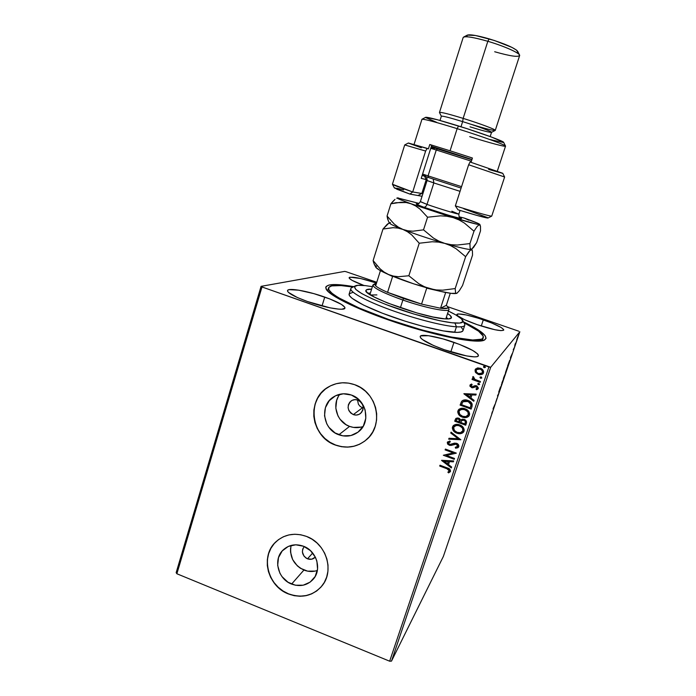 <?xml version="1.0" encoding="UTF-8"?>
<svg xmlns="http://www.w3.org/2000/svg" width="696" height="696" viewBox="0 0 696 696"><rect width="100%" height="100%" fill="white"/><g stroke="black" fill="none" stroke-linecap="round" stroke-linejoin="round"><path stroke-width="1.04" d="M483.311 337.603C482.702 339.422 479.152 340.214 472.671 339.987L472.384 340.866L472.671 339.987L481.38 339.222L482.754 338.43L483.233 336.133L478.535 331.148L463.91 322.648C477.343 329.321 483.807 334.306 483.311 337.603L482.215 340.701L482.328 338.761M463.519 321.883C482.041 330.844 489.027 336.89 484.477 340.031C477.587 344.442 431.537 335.194 387.942 319.751L413.476 328.025L438.149 334.733L459.369 339.187L475.072 341.023L484.051 340.214L486.086 338.308L485.016 335.463L478.03 329.765L463.519 321.883M362.459 407.778L360.145 406.403L358.44 404.289L357.474 399.93L358.44 404.289L360.145 406.403L362.459 407.778L353.324 414.599L362.459 407.778M357.935 400.087C363.904 403.828 364.721 408.326 360.389 413.572C358.249 415.12 355.9 415.46 353.324 414.599L350.74 413.024L348.896 410.596L348.087 407.665L348.409 404.689L349.836 402.114L352.15 400.339L354.995 399.626L357.935 400.087L360.537 401.653L362.381 404.089L363.199 407.03L362.868 410.014L361.424 412.589L359.11 414.364L356.265 415.068L353.324 414.599C347.252 410.683 346.53 406.116 351.184 400.905C353.255 399.539 355.508 399.26 357.935 400.087M307.493 558.818L312.695 553.024L307.493 558.818L306.17 558.14L303.978 556.104L302.395 551.989L302.699 549.127L304.213 546.534C301.081 551.493 302.177 555.582 307.493 558.818C310.564 559.88 313.174 559.314 315.332 557.105L311.747 559.201L307.493 558.818M291.093 545.438C289.231 556.582 293.503 564.787 303.917 570.059L291.589 584.083C277.965 579.107 272.954 559.488 282.959 550.136C288.753 544.777 295.626 543.489 303.56 546.256L310.459 550.632L315.392 557.235L316.871 561.072L317.559 569.067L315.192 576.462L310.146 582.126L303.204 585.197L295.417 585.223L287.987 582.221L282.019 576.645L279.879 573.147L277.678 565.387L278.496 557.6L282.202 550.945L288.266 546.447L295.765 544.794L303.56 546.256C316.602 550.936 322.1 569.293 313.409 579.055C307.51 585.423 300.237 587.102 291.589 584.083L303.917 570.059C308.467 571.825 312.948 571.964 317.359 570.459M339.883 394.249C331.444 404.359 336.812 422.098 349.575 426.387L338.839 434.791C322.796 429.545 319.394 405.089 333.636 396.842C339.161 393.492 345.094 392.892 351.419 395.041L358.544 399.356L363.625 406.064L365.139 410.005L365.818 418.296L363.329 426.065L358.075 432.129L350.862 435.557L342.806 435.844L335.124 432.973L328.964 427.379L326.763 423.812L324.527 415.816L325.406 407.682L329.278 400.644L335.576 395.754L343.345 393.788L351.419 395.041C366.479 399.887 370.968 422.176 358.823 431.529C352.855 436.192 346.199 437.279 338.839 434.791L349.575 426.387C354.116 428.023 358.614 428.066 363.06 426.526M328.808 386.741L328.599 386.863C306.136 398.86 310.816 436.897 335.594 445.031C347.147 448.937 357.518 447.093 366.705 439.498C357.509 447.154 347.113 449.024 335.507 445.101L341.527 446.719L347.687 447.128L353.768 446.31L359.527 444.283L364.739 441.125L369.211 436.949L372.76 431.92L375.248 426.23L376.571 420.097L376.675 413.755L375.553 407.456L373.247 401.453L369.854 395.972L365.496 391.23L360.354 387.42L354.629 384.679C377.136 391.883 384.349 424.917 366.705 439.498L366.749 439.463M275.955 541.758L275.886 541.819C260.165 555.843 267.569 586.163 288.501 593.836C301.89 598.508 313.078 595.828 322.065 585.78L322.03 585.823C313.043 595.933 301.829 598.638 288.405 593.949L294.217 595.689L300.167 596.281L306.04 595.68L311.59 593.905L316.61 591.034L320.908 587.163L324.31 582.439L326.685 577.045L327.938 571.181L328.007 565.091L326.894 559.001L324.64 553.155L321.343 547.787L317.115 543.089L312.139 539.261L306.597 536.451C326.198 543.454 334.741 570.859 322.03 585.823L322.013 585.858M324.754 297.079C337.925 301.838 344.659 305.509 344.955 308.102C344.746 311.147 324.91 307.771 307.458 301.516L329.965 307.823L338.735 309.137L341.832 309.215L344.903 308.232L344.798 307.223L341.414 304.378L329.808 298.941L313.922 293.66L298.732 290.18L289.084 289.649L287.77 290.215L287.535 291.128L288.422 292.372L297.41 297.557L307.458 301.516C294.277 296.696 287.631 293.051 287.518 290.597C288.005 287.5 307.928 291.076 324.754 297.079L322.022 305.97L324.754 297.079M483.32 319.856C496.274 324.475 503.077 327.877 503.739 330.061C501.416 331.514 492.533 329.704 477.082 324.632L494.804 329.704L500.833 330.626L503.626 330.243L503.669 329.582L501.129 327.477L491.811 323.031L478.839 318.368L466.329 314.966L458.281 313.922L457.124 314.192L457.481 315.645L464.484 319.664L477.082 324.632C464.058 319.942 457.315 316.567 456.854 314.496C459.351 313.087 468.173 314.87 483.32 319.856L481.267 326.024L483.32 319.856M453.966 342.354C469.652 348.07 477.795 352.533 478.396 355.726C478.004 358.605 461.083 355.717 444.335 349.74L466.642 355.934L474.411 356.857L476.838 356.674L478.178 356.082L478.387 355.108L477.491 353.794L472.601 350.384L459.334 344.337L442.934 338.874L428.519 335.707L420.706 335.89L420.149 336.742L420.706 337.969L422.385 339.509L433.434 345.468L444.335 349.74C428.553 343.911 420.506 339.491 420.184 336.481C420.784 333.558 437.749 336.594 453.966 342.354L450.817 351.889L453.966 342.354M391.491 661.122L490.689 367.297L519.842 331.748L443.369 556.435L391.491 661.122L389.656 661.2L176.88 573.765L261.983 286.97L488.897 366.975L389.656 661.2L176.88 573.765L176.158 572.66L261.07 286.352L176.158 572.66L176.88 573.765L261.983 286.97L261.07 286.352L344.703 271.397L261.07 286.352L261.983 286.97L490.689 367.297L488.897 366.975L389.656 661.2L391.491 661.122L443.369 556.435L519.842 331.748L490.689 367.297L391.491 661.122M516.754 339.613L518.398 335.228L516.754 339.613M515.371 344.511L515.545 343.024L514.77 345.286L515.545 343.024L514.77 345.286L515.371 344.511M513.248 349.757L514.153 347.896L513.248 349.757M509.115 362.877L509.629 360.545L507.584 366.044L509.777 360.293L507.584 366.044L509.115 362.877M504.296 377.058L505.279 373.813L503.382 378.406L505.305 373.796L503.382 378.406L504.296 377.058M500.537 388.107L500.528 386.793L498.684 392.196L500.528 386.793L498.684 392.196L500.537 388.107M495.683 402.366L497.066 398.286L495.683 402.366M492.324 411.788L491.75 413.789L492.324 411.788M493.116 408.569L493.229 409.57L495.039 404.245L493.229 409.57L495.039 404.245L493.116 408.569M498.788 393.266L497.475 395.954L498.788 393.266M501.25 385.332L503.495 378.911L501.25 385.332M505.427 373.056L507.68 366.618L505.427 373.056M510.533 357.379L510.49 358.866L512.326 353.446L510.568 357.274L510.49 358.866L512.326 353.446L510.533 357.379M514.622 346.608L514.997 345.538L514.622 346.608M516.293 341.701L516.667 340.631L516.293 341.701M519.025 333.689L519.399 332.61L519.025 333.689M518.755 331.2L447.754 306.736L518.755 331.2M376.771 282.28L346.156 271.727L376.771 282.28M482.467 374.144L483.076 373.639L478.37 374.335L475.681 372.595L479.396 374.726L482.667 374.048L483.59 371.316L481.745 368.915L477.987 367.897L475.42 369.193L475.281 371.969L475.768 372.499L475.185 369.741L475.681 372.595L478.282 374.439L483.05 373.674L483.52 372.821C483.729 370.559 482.676 369.028 480.37 368.236L477.204 368.036L475.098 369.837L475.699 368.845M480.144 382.348L480.431 381.504L474.959 379.407L473.672 378.172L473.889 377.267L473.158 376.553L472.749 376.928L473.506 379.042L472.314 378.615L472.036 379.459L480.144 382.348L480.431 381.504L474.959 379.407L473.158 376.553L472.662 377.101L473.506 379.042L472.314 378.615L472.036 379.459L480.144 382.348M478.022 388.873L476.586 389.734L478.274 388.394L476.525 385.775L471.766 386.75L470.948 385.549L472.158 384.775L471.627 384.035L470.165 384.827L469.887 386.019L472.184 387.768L476.508 386.732L477.291 387.889L476.003 388.977L476.586 389.734L478.352 387.976L476.925 385.949L475.177 385.61L471.958 386.802L470.931 385.941L472.158 384.775L471.627 384.035L470.226 384.775M471.992 406.568L472.175 404.063L471.079 402.332L468.965 400.853L465.798 399.93L463.258 400.183L461.918 401.018L460.108 405.107L471.14 409.091L471.992 406.568C472.558 403.523 471.236 401.479 468.008 400.452C465.781 399.521 463.753 399.704 461.918 401.018L460.108 405.107L471.14 409.091L471.992 406.568M465.711 425.221L466.564 421.889L464.728 419.61L462.344 419.166L460.787 420.053L459.421 418.487L457.69 417.957L456.098 418.322L455.228 419.688L454.714 421.219L465.711 425.221L466.442 423.064C466.738 421.271 465.981 420.045 464.171 419.366L460.787 420.053L458.786 418.192L455.75 418.661L454.714 421.219L465.711 425.221M460.822 439.75L451.06 432.146L450.756 433.043L458.194 438.715L449.007 438.271L448.702 439.176L460.822 439.75L451.06 432.146L450.756 433.043L458.194 438.715L449.007 438.271L448.702 439.176L460.822 439.75M454.514 458.464L446.397 455.454L456.324 453.113L445.397 449.077L445.118 449.894L453.261 452.905L443.326 455.245L454.236 459.29L454.514 458.464L446.397 455.454L456.324 453.113L445.397 449.077L445.118 449.894L453.261 452.905L443.326 455.245L454.236 459.29L454.514 458.464M446.945 468.747L449.355 470.313L449.242 471.192L447.867 472.158L448.563 472.88L450.495 471.34L449.677 469.078L439.985 465.224L439.715 466.05L447.058 468.582L439.715 466.05L446.945 468.747L449.372 470.931L447.867 472.158L448.563 472.88L450.495 471.34C450.469 469.504 449.416 468.382 447.337 467.964L439.985 465.224L439.715 466.05L440.037 465.25L439.82 465.885L446.945 468.747M354.629 384.679L348.548 383.122L342.345 382.791L336.264 383.705L330.53 385.819L325.371 389.047L320.986 393.266L317.524 398.303L315.123 403.967L313.87 410.048L313.809 416.312L314.931 422.515L317.211 428.431L320.543 433.843L324.823 438.541L329.869 442.343L335.507 445.101C310.72 436.966 306.04 398.921 328.512 386.915C336.707 382.295 345.407 381.547 354.629 384.679M306.597 536.451L300.715 534.754L294.73 534.25L288.857 534.928L283.333 536.781L278.365 539.731L274.146 543.646L270.822 548.378L268.534 553.755L267.342 559.558L267.316 565.578L268.43 571.581L270.657 577.349L273.902 582.648L278.052 587.302L282.941 591.113L288.405 593.949C267.455 586.276 260.052 555.947 275.781 541.923C284.542 534.154 294.817 532.336 306.597 536.451M441.586 460.447L451.33 467.921L451.634 467.025L448.511 464.632L449.512 461.631L453.383 461.831L453.688 460.935L441.629 460.308L451.33 467.921L451.634 467.025L448.511 464.632L449.512 461.631L453.383 461.831L453.688 460.935L441.586 460.447M458.803 446.675L458.368 444.613L456.602 443.317L454.471 443.135L449.851 444.509L448.381 443.056L450.321 441.882L449.86 440.994L447.389 442.204L447.685 444.152L449.668 445.37L455.14 444.013L456.933 444.474L457.655 446.319L455.262 447.328L455.593 448.207L457.916 447.737L458.803 446.675C458.968 445.057 458.238 443.935 456.602 443.317L449.459 444.396L448.433 442.804L450.321 441.882L449.86 440.994L447.319 442.386L449.225 445.24L451.034 445.431L456.306 444.135L457.655 446.319L455.262 447.328L455.593 448.207L458.803 446.675M462.857 432.703L463.649 431.938C461.77 433.678 459.56 434.052 457.011 433.06L458.942 433.686L461.979 433.269L463.579 432.042L464.215 430.119L463.684 428.127L461.535 425.822L456.541 424.36L453.635 425.326L452.304 427.996L453.862 431.303L457.011 433.06C453.87 431.972 452.391 429.902 452.574 426.848L452.47 426.979C452.287 430.041 453.775 432.112 456.915 433.199C459.508 434.208 461.744 433.808 463.606 431.999L464.041 431.137C464.258 428.066 462.797 425.978 459.647 424.882C457.098 423.881 454.888 424.247 453 425.969L453.061 425.882M468.277 416.626L469.026 415.904C467.129 417.609 464.928 417.974 462.405 417.008L464.345 417.609L467.39 417.182L469 415.947L469.643 414.016L469.104 412.015L466.946 409.709L461.944 408.256L459.021 409.231L457.681 411.919L459.247 415.234L462.405 417.008C459.256 415.921 457.768 413.85 457.951 410.779L457.855 410.901C457.672 413.972 459.151 416.051 462.309 417.13C464.876 418.122 467.103 417.731 468.991 415.956L469.461 415.034C469.687 411.945 468.217 409.857 465.05 408.769C462.544 407.786 460.334 408.134 458.438 409.814L458.499 409.735M463.893 393.814L473.776 401.279L474.08 400.365L470.914 397.964L471.94 394.902L475.873 395.05L476.177 394.136L463.936 393.666L473.776 401.279L474.08 400.365L470.914 397.964L471.94 394.902L475.873 395.05L476.177 394.136L463.893 393.814M478.465 384.74L479.631 384.366L478.935 383.331L477.961 383.435L477.908 384.349L478.552 384.636L477.865 383.6L478.465 384.74L479.631 384.366L478.935 383.331L477.926 383.461L478.465 384.74M480.64 378.267L481.806 377.893L481.119 376.858L479.953 377.232L480.484 378.198L480.04 377.136L480.64 378.267L481.71 378.076L481.119 376.858L479.953 377.232L480.64 378.267M484.198 367.688L485.399 367.201L484.346 366.2L483.59 366.505L483.642 367.297L484.285 367.592L483.598 366.557L484.198 367.688L485.373 367.314L484.677 366.279L483.677 366.4L484.198 367.688M344.703 271.397L346.156 271.727L344.703 271.397M353.794 286.656L338.848 284.699L329.165 284.995L326.111 286.5L325.719 287.648L327.285 290.693L335.663 297.009L350.915 304.952L364.339 310.808L387.942 319.751C354.308 308.015 329.112 295.235 326.189 289.214C324.319 284.012 333.523 283.159 353.794 286.656M376.536 283.046L360.632 278.513L349.949 277.182L349.166 277.574L349.27 278.261L352.132 280.375L363.93 285.473C354.16 281.81 349.218 279.218 349.122 277.678C351.828 276.286 360.963 278.069 376.536 283.046M328.677 289.423L327.72 290.615M274.25 543.541L270.935 548.274L268.639 553.651L267.455 559.453L267.421 565.474L268.534 571.477L270.761 577.236L274.007 582.535L278.148 587.189L283.046 591L288.501 593.836L294.312 595.576L300.272 596.159L306.127 595.558L311.678 593.792L316.706 590.921L320.995 587.05M325.467 388.994L321.074 393.214L317.62 398.251L315.218 403.915L313.966 409.988L313.896 416.251L315.027 422.455L317.298 428.371L320.639 433.773L324.91 438.471L329.956 442.273L335.594 445.031L341.614 446.649L347.774 447.058L353.846 446.24L359.606 444.213L364.817 441.055M338.204 396.781L336.673 400.374L335.82 408.187L337.969 415.869L340.083 419.288L345.999 424.656L349.575 426.387L353.394 427.396L361.146 427.109M290.563 548.3L290.536 552.111L292.642 559.575L297.34 565.874L300.446 568.284L307.606 571.146L315.105 571.103M450.364 471.644L448.563 472.88L448.033 472.062L448.668 472.723L450.321 471.705M449.32 471.07L447.058 468.582L447.893 468.913M449.068 469.565L449.503 470.661M453.435 461.674L449.512 461.631L453.435 461.674M451.399 467.729L441.725 460.317L451.399 467.729M447.615 463.701L448.381 461.405L444.344 461.196L448.381 461.405L444.231 461.352L448.276 461.561L447.511 463.858L448.381 461.405L447.511 463.858L444.231 461.352L447.615 463.701M454.297 459.116L443.326 455.245L454.297 459.116M453.366 452.757L445.118 449.894L445.44 449.094L445.223 449.747L453.366 452.757M456.306 453.157L446.397 455.454L456.306 453.157M457.272 447.876L458.629 447.058L455.593 448.207L455.419 447.328L455.697 448.059L456.654 447.998M457.69 446.336L456.411 443.996L451.034 445.431L449.225 445.24L447.319 442.386L447.589 441.882L447.345 442.9M449.329 441.96L448.633 442.465M447.389 443.161L447.789 444.013M448.485 444.657L450.225 445.31L452.243 444.935M453.566 444.361L454.114 444.152M454.453 444.039L454.949 443.918M455.532 443.848L457.342 444.596M457.533 444.84L457.803 446.014M460.856 439.611L448.702 439.176L449.068 438.28L448.807 439.037L460.856 439.611M458.29 438.567L450.756 433.043L451.104 432.181L450.86 432.903L458.29 438.567M453 425.969L452.435 428.275L453.557 430.72L456.045 432.642L459.038 433.547M460.865 433.478L462.074 433.13M454.305 426.248L457.829 425.186L462.013 427.196M462.248 427.475L462.927 428.623M463.031 428.971L463.136 429.797M463.11 430.119L462.997 430.615C463.188 428.136 462.013 426.457 459.464 425.578C457.402 424.769 455.61 425.073 454.097 426.491L454.053 426.552M462.918 430.807L462.64 431.311M453.609 427.353L453.992 426.631C455.506 425.212 457.298 424.908 459.36 425.708L459.36 425.708C461.909 426.587 463.092 428.266 462.901 430.746L462.562 431.433C461.057 432.868 459.264 433.182 457.185 432.373C454.662 431.494 453.47 429.824 453.609 427.353L456.071 425.395L459.36 425.708L462.44 427.996L462.901 430.746L460.456 432.677L457.185 432.373L454.401 430.485L453.609 427.353M462.605 431.363L462.997 430.615M465.763 425.073L454.714 421.219L455.802 418.592L454.819 421.089L465.763 425.073M465.276 422.898L464.954 423.847L465.276 422.898C465.737 421.585 465.311 420.645 463.988 420.071L461.578 420.662L463.893 420.201C465.215 420.775 465.641 421.715 465.18 423.029L464.858 423.977L460.769 422.489L461.683 420.541M461.796 420.419L463.667 419.975M463.988 420.071L465.328 421.193L465.45 422.255M459.882 421.524L458.62 418.896L459.638 422.08L456.124 420.802L456.715 419.34L458.62 418.896L457.028 418.992M457.315 418.827L458.299 418.801M458.62 418.896L459.908 419.932M460.056 420.314L459.995 421.132M456.707 419.349L457.872 418.879L459.264 419.427L459.952 420.445L459.743 421.95L456.124 420.802L456.767 419.27M464.858 423.977L460.769 422.489L461.7 420.549L463.232 420.053L464.667 420.645L465.372 421.741L464.858 423.977M458.412 409.848L457.811 412.206L458.942 414.668M459.343 415.103L461.431 416.591L464.441 417.478M466.268 417.409L467.486 417.052M459.691 410.17L463.223 409.1L467.425 411.101M467.668 411.371L468.338 412.528M468.452 412.876L468.556 413.702M468.53 414.024L468.408 414.529C468.608 412.032 467.425 410.353 464.867 409.483C462.823 408.691 461.03 408.987 459.508 410.379L459.464 410.431M458.995 411.275L459.412 410.501C460.935 409.109 462.727 408.813 464.771 409.605L464.771 409.605C467.329 410.475 468.512 412.154 468.321 414.651L467.938 415.381C466.424 416.791 464.632 417.095 462.579 416.295C460.047 415.434 458.847 413.755 458.995 411.275L460.978 409.431L464.771 409.605L467.86 411.893L468.321 414.651L465.868 416.6L462.579 416.295L459.786 414.407L458.995 411.275M461.265 402.053L460.204 404.994L471.192 408.952L460.108 405.107L461.448 401.688M466.538 400.818L467.816 401.174L471.062 404.611L470.287 407.847L461.518 404.68L462.91 401.723L468.469 401.435M463.962 400.992L465.894 400.739M469.095 401.757L469.687 402.157M470.566 403.036L471.114 405.22M471.018 405.681L470.861 406.264M470.687 406.829L471.157 404.489L467.816 401.174L462.91 401.723M475.907 394.936L471.94 394.902L475.907 394.936M473.828 401.131L463.988 393.701L473.828 401.131M469.991 397.085L470.774 394.745L466.572 394.702L470.774 394.745L466.572 394.702L470.687 394.858L469.896 397.199L470.774 394.745L469.896 397.199L466.572 394.702L469.991 397.085M477.134 388.359L476.003 388.977L476.586 389.734L476.142 388.942L476.682 389.621L477.708 389.177M476.282 386.637L477.247 388.133L476.368 386.524L475.446 386.558L476.282 386.637M474.307 387.159L472.854 387.785L474.307 387.159M471.523 387.602L472.949 387.672L471.523 387.602L470.026 385.14L471.523 387.602M470.139 384.888L470.139 386.332M470.322 386.611L472.775 387.689L475.533 386.454M477.152 387.098L477.36 387.907M479.57 384.488L478.552 384.636L479.535 384.54M480.188 382.226L472.036 379.459L472.367 378.633L472.123 379.355L480.188 382.226M472.871 376.78L473.506 379.042L472.88 376.771M481.745 378.024L480.727 378.163L481.71 378.076M475.507 369.098L475.055 370.82L475.768 372.499L478.282 374.439L479.866 374.665M480.257 374.683L481.963 374.387M482.224 373.004L482.598 372.369C482.711 370.681 481.91 369.559 480.179 368.984L480.092 369.08C481.823 369.654 482.632 370.785 482.519 372.464L482.189 373.047L478.578 373.595C476.838 373.012 476.012 371.881 476.099 370.194L476.447 369.585L480.092 369.08L476.534 369.489L477.908 368.784L480.718 369.211M481.206 369.489L482.406 370.716L482.667 372.09M482.493 372.63L480.823 373.804L478.039 373.369L476.29 371.777L476.36 369.689L478.387 368.802L480.623 369.306L482.319 370.811L482.258 372.969M485.295 367.453L484.285 367.592L485.269 367.497M461.518 404.68L463.049 401.609L465.798 400.853L469.6 402.279L471.07 404.907L470.287 407.847L461.518 404.68M493.377 408.126L493.951 406.681L493.377 408.126M501.929 382.774L503.269 379.564L501.929 382.774M503.695 377.624L504.47 375.596L503.695 377.624M504.078 377.058L505.07 374.448L504.078 377.058M506.94 369.185L505.574 372.482L507.28 367.297L505.574 372.29L506.932 369.202M508.593 364.286L509.629 360.867L508.593 364.286M510.76 357.039L511.351 355.752L510.76 357.039M517.319 337.908L518.172 335.881L517.319 337.908M355.264 285.899L351.767 287.692C346.773 289.98 361.024 298.828 386.419 308.389C411.736 317.95 442.795 326.05 456.437 326.815L454.967 323.057C441.951 322.239 412.467 314.514 388.403 305.457C362.955 295.478 351.906 288.962 355.264 285.899C356.909 285.134 360.276 285.038 365.374 285.621L357.848 285.316L354.473 286.595L355.76 289.423L361.807 293.625L372.273 298.854L386.28 304.648L413.798 313.992L439.881 320.743L451.852 322.761L459.717 323.066L462.936 321.691L461.448 318.838L455.602 314.81L448.381 311.069C456.593 314.992 461.378 318.107 462.762 320.421C463.849 322.553 461.248 323.431 454.967 323.057L456.437 326.815C443.526 326.076 415.12 318.855 390.526 309.903C365.879 300.959 349.575 292.007 350.819 288.657L349.14 294.051C347.852 297.531 364.095 306.614 388.716 315.592C413.276 324.58 441.673 331.714 454.618 332.331L456.437 326.815L454.618 332.331C459.725 332.575 462.518 332.001 462.997 330.6L464.78 325.241C464.31 326.581 461.535 327.111 456.437 326.815C463.023 327.163 465.737 326.198 464.563 323.91L462.762 320.421M447.572 313.548C450.425 315.384 451.713 316.793 451.452 317.759C451.095 318.777 448.92 319.142 444.918 318.864L433.025 317.002L417.035 312.991L387.385 302.934L374.465 297.131L367.201 292.52L366.009 290.876L366.479 289.762L371.612 289.162C368.228 288.997 366.357 289.388 366.009 290.328C361.389 295.095 424.238 317.985 444.918 318.864L448.729 318.899L451.399 317.872L450.382 315.671L447.572 313.548M448.276 318.933L446.284 317.489L448.276 318.933M472.671 339.987C455.671 339.404 416.721 329.756 382.8 317.376C348.8 305.013 326.763 292.598 328.555 287.918C329.591 285.499 335.168 284.855 345.277 285.969L353.029 287.048L341.014 285.586L331.722 285.899L328.825 287.37L328.877 289.849L332.001 293.277L338.212 297.557L359.188 308.015L388.69 319.481L421.428 329.808L451.191 337.038L472.671 339.987M372.395 286.674L365.374 285.621L372.395 286.674M352.863 292.355L349.235 293.816M349.14 294.043L349.514 295.704L352.028 298.28L363.573 305.092L382.382 313.217L405.376 321.256L422.924 326.346L443.378 330.931L457.376 332.392L461.291 331.896L462.988 330.644M463.005 329.747L461.431 327.494M370.368 293.12L367.906 293.129L370.368 293.12M370.637 295L376.893 294.904M375.649 285.847L375.214 283.611L376.458 283.289L374.665 284.299L375.649 285.847C377.528 287.526 381.495 289.693 387.568 292.363C381.495 289.693 377.528 287.526 375.649 285.847L380.434 270.648L375.649 285.847M403.61 298.54L387.568 292.363L403.61 298.54L421.55 304.108L387.568 292.363L392.596 276.486L384.096 272.501L392.596 276.486L387.568 292.363L421.55 304.108L403.61 298.54L402.862 300.054L403.61 298.54M375.17 283.629L373.456 284.507C371.394 287.013 381.19 292.198 402.862 300.054C383.357 293.051 373.369 288.048 372.899 285.055L374.674 284.177M400.4 307.762L402.862 300.054L400.4 307.762M446.319 305.353L440.542 308.25L447.519 308.163L447.937 307.066L446.319 305.353L447.885 306.936C448.633 308.502 446.188 308.937 440.542 308.25L421.55 304.108L440.542 308.25L445.666 292.538L426.709 288.161L421.55 304.108L426.709 288.161L445.666 292.538L440.542 308.25L446.319 305.353L450.286 293.242L446.319 305.353M445.814 318.916L448.911 309.459C448.763 312.582 425.413 307.945 402.862 300.054C427.448 308.667 451.991 313.104 448.79 308.693L447.885 306.936M502.756 173.304L504.617 177.01L468.643 164.752L470.061 162.003L502.756 173.304L470.061 162.003L468.643 164.752L455.341 205.877L458.003 209.8C476.455 215.447 486.46 218.179 488.018 218.013L491.698 216.134C489.758 216.212 477.639 212.793 455.341 205.877C478.256 212.976 490.384 216.386 491.733 216.099L504.617 177.019L468.643 164.752L455.341 205.877L458.003 209.8L477.247 215.508L488.044 217.996M427.205 179.873L426.23 179.611L424.56 176.253L426.23 179.611L427.205 179.873M425.682 117.302L421.993 119.251C424.351 118.999 436.07 122.139 457.15 128.647L458.551 125.976C438.915 119.929 427.962 117.041 425.682 117.302L437.549 119.782L466.511 128.508L491.567 137.077L503.669 142.376M441.368 116.276C441.951 115.675 449.042 117.45 462.64 121.617L463.144 118.381C447.98 113.752 440.098 111.812 439.481 112.543L441.342 116.241M467.277 35.131L463.562 37.097C466.485 36.105 474.576 37.506 487.835 41.299L489.157 38.863C477.256 35.461 469.957 34.217 467.277 35.131L475.403 35.479L494.273 40.455L511.943 47.398L516.684 50.225L517.624 52.017M495.265 130.369L519.616 55.628C520.895 53.592 504.783 46.249 487.835 41.299L463.144 118.381L487.835 41.299C473.019 37.105 464.798 35.835 463.171 37.506L439.472 112.456C440.707 111.96 448.607 113.935 463.144 118.381C479.814 123.531 496.1 129.639 495.265 130.369C493.742 130.796 485.764 128.795 471.322 124.358M490.167 136.564L491.55 132.318C492.281 131.709 477.604 126.246 462.64 121.617L460.996 126.75L462.64 121.617C449.564 117.607 442.473 115.806 441.36 116.206L440.011 120.46M394.91 187.833L396.946 189.26L409.935 194.088L412.702 191.957L421.828 193.471L426.23 179.611L421.828 193.471L422.881 193.697L412.702 191.957L425.63 151.049L404.707 144.942L392.431 184.222C392.587 184.771 399.347 187.355 412.702 191.957L425.63 151.049L427.161 148.361L408.378 143.002L428.388 148.874L429.771 144.507L450.068 150.797L457.15 128.647C435.357 121.922 423.612 118.807 421.941 119.312L414.05 144.429M502.425 173.304L488.679 169.406M421.358 147.778L408.613 143.185M409.935 194.088L422.063 196.281L409.935 194.088L412.702 191.957L392.448 184.266L394.345 187.937L409.935 194.088M487.626 217.604L463.823 208.8M403.619 189.93L396.711 188.164M472.427 158.027L471.035 162.325L472.427 158.027L450.068 150.797L472.427 158.027M497.318 171.164L505.531 146.151C506.766 145.386 482.302 136.486 457.15 128.647L450.068 150.797L429.771 144.507L431.677 145.36L421.219 178.376L426.23 179.611L421.219 178.376L431.677 145.36L429.771 144.507L428.388 148.874L427.161 148.361L425.63 151.049L404.715 144.933L408.378 143.002M503.521 142.523L490.115 139.565M436.583 122.296L425.787 117.633M431.389 146.264L471.958 159.471L431.389 146.264M467.164 36.322L466.92 35.496M519.529 55.045L517.667 51.304C514.736 48.033 505.226 43.883 489.157 38.863L487.835 41.299C503.391 45.849 518.677 52.548 519.547 55.071C519.233 57.481 510.942 56.367 494.691 51.748M491.533 132.353L495.204 130.43C496.97 129.978 480.37 123.697 463.144 118.381L462.64 121.617C478.082 126.394 493.012 131.988 491.498 132.37C489.671 132.536 482.519 130.691 470.044 126.846M505.522 146.064L503.652 142.341C503.791 141.253 481.345 133.066 458.551 125.976L457.15 128.647C481.649 136.277 505.731 145.003 505.522 146.064C506.297 147.326 489.627 142.88 469.722 136.625M421.828 193.471L418.261 195.359L421.828 193.471M428.057 175.862L422.594 174.044L428.057 175.862L436.27 149.988L437.654 148.857L431.172 146.952L471.862 159.784L437.654 148.857L436.27 149.988L430.737 148.326L436.27 149.988L428.057 175.862L461.561 186.659L428.057 175.862L428.527 177.576L428.057 175.862M422.15 175.444L461.1 188.077L422.15 175.444M417.174 204.059C417.678 204.641 418.74 203.85 420.349 201.675L427.013 204.398C426.23 206.407 425.134 207.33 423.733 207.182L449.129 215.447L460.187 218.396L460.97 218.266L459.934 217.726C470.009 221.989 430.05 209.827 423.733 207.182C425.134 207.33 426.23 206.407 427.013 204.398C437.784 208.252 457.429 214.246 458.699 214.081L451.826 211.184M427.231 180.56L433.852 182.944L427.013 204.398L433.852 182.944L460.047 191.339L433.852 182.944L433.225 179.124L433.852 182.944L427.066 180.542C427.013 177.767 426.613 176.48 425.874 176.697M389.342 222.833L387.159 224.347L382.991 229.028L373.108 260.582L374.257 264.297L375.527 265.75M388.96 223.033L382.991 229.028L393.066 227.679L398.034 228.088L402.906 229.428C415.303 234.152 429.267 238.806 444.796 243.409C429.267 238.806 415.303 234.152 402.906 229.428L407.517 231.751L411.745 234.917L419.236 243.235L432.146 241.756L438.524 242.104L444.796 243.409C459.734 247.724 468.565 249.751 471.27 249.499C468.565 249.751 459.734 247.724 444.796 243.409L450.625 245.636L456.054 248.707L465.633 256.685L470.218 250.134L471.523 249.42L472.419 250.934L472.54 255.119L462.562 285.464L459.377 290.667L456.898 293.294L451.243 293.364L439.959 291.259L413.633 283.82L388.629 274.555L379.155 269.909L375.805 267.229C376.745 268.795 381.017 271.24 388.629 274.555L384.14 272.084L380.103 268.83L373.108 260.582L382.991 229.028L393.066 227.679L398.034 228.088L402.906 229.428L407.517 231.751L411.745 234.917L419.236 243.235L408.839 275.764L398.443 276.712L393.44 276.095L388.629 274.555C400.792 279.705 414.625 284.447 430.111 288.762L424.255 286.648L418.748 283.672L408.839 275.764L419.236 243.235L432.146 241.756L438.524 242.104L444.796 243.409L450.625 245.636L456.054 248.707L465.633 256.685L455.193 288.562L442.621 290.189L436.34 289.936L430.111 288.762C445.04 292.746 453.975 294.26 456.898 293.294L456.071 293.277L455.541 292.398L455.193 288.562L465.633 256.685L468.895 251.648L471.27 249.499L472.419 250.934L472.54 255.119L462.562 285.464L459.377 290.667L456.898 293.294L456.071 293.277L455.541 292.398L455.193 288.562L442.621 290.189L436.34 289.936L430.111 288.762L424.255 286.648L418.748 283.672L408.839 275.764L398.443 276.712L393.44 276.095L388.629 274.555L384.14 272.084L380.103 268.83L373.108 260.582L373.7 262.931M471.557 249.394L470.54 249.194L470.096 248.02L469.93 243.574L457.333 245.044L451.034 244.696L444.796 243.409L438.932 241.164L433.417 238.049L423.516 229.845L412.911 231.202L407.804 230.776L402.906 229.428C394.545 226.183 390.065 224.06 389.464 223.059C390.134 224.095 394.606 226.209 402.906 229.428L398.321 227.131L394.197 224.025L387.063 216.038L387.559 218.692L388.385 220.989L387.063 216.038L390.891 203.797L395.954 202.71L406.107 202.527L411.023 203.763L447.754 215.943L476.569 224.129L479.448 224.59L478.457 223.573L464.284 218.083C473.906 221.511 479.074 223.616 479.796 224.408L480.492 226.357L480.51 230.863L476.638 242.634L471.592 249.385M389.586 222.703L390.491 222.581M375.805 267.229L374.291 264.367M376.875 265.95L375.683 266.873M419.096 203.423L397.407 197.89L401.14 200.013L411.023 203.763C401.383 200.274 396.807 198.325 397.303 197.925L419.096 203.423M423.733 207.182L416.73 204.441L416.191 203.885L417.339 204.05M468.843 220.206L464.284 218.083L459.456 216.874L464.284 218.083L468.843 220.206M399.434 198.569L398.234 197.925L399.434 198.569M393.014 201.301L390.891 203.797L401.07 202.231L406.107 202.527L411.023 203.763L415.695 205.981L419.975 209.061L427.553 217.222L440.481 215.83L446.867 216.239L453.148 217.604L411.023 203.763L415.695 205.981L419.975 209.061L427.553 217.222L440.481 215.83L446.867 216.239L453.148 217.604L458.986 219.901L464.415 223.059L473.985 231.202L477.16 226.426L479.448 224.59C476.856 224.443 468.095 222.111 453.148 217.604L458.986 219.901L464.415 223.059L473.985 231.202L469.93 243.574L457.333 245.044L451.034 244.696L444.796 243.409L438.932 241.164L433.417 238.049L423.516 229.845L427.553 217.222L423.516 229.845L412.911 231.202L407.804 230.776L402.906 229.428L398.321 227.131L394.197 224.025L387.063 216.038L390.891 203.797L394.989 199.387L393.014 201.301M397.285 197.925L396.746 198.221M476.638 242.634L480.51 230.863L480.492 226.357L479.448 224.59L477.16 226.426L473.985 231.202L469.93 243.574L470.096 248.02L471.27 249.499L473.584 247.393L476.638 242.634M420.532 201.64L427.013 204.398C438.541 208.522 459.499 214.855 458.873 214.046L460.047 210.427M471.401 161.202L436.27 149.988L471.401 161.202M434.278 148.657L430.998 147.508M425.552 176.166L422.246 175.148M328.547 287.926L327.599 291.024M369.915 294.547L372.899 285.055M460.073 217.831C459.317 218.022 458.916 216.761 458.873 214.046M420.349 201.675L427.066 180.542M471.766 249.29L472.14 250.038M389.473 223.077L388.351 220.919M479.805 224.425L480.17 225.139"/></g></svg>

